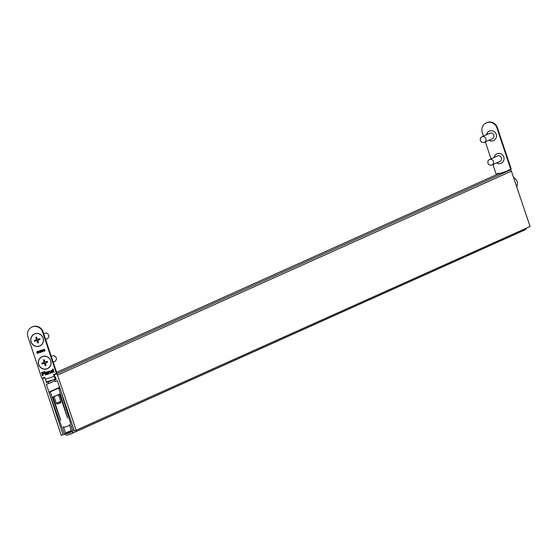 <?xml version="1.0" encoding="UTF-8"?>
<svg xmlns="http://www.w3.org/2000/svg" width="558" height="558" viewBox="0 0 558 558"><rect width="100%" height="100%" fill="white"/><g stroke="black" fill="none" stroke-linecap="round" stroke-linejoin="round"><path stroke-width="0.84" d="M45.714 380.117L46.53 382.572L48.176 382.035L48.685 383.548L46.377 384.302L63.068 434.731L61.234 435.324L42.882 379.879A1.395 1.346 65.8 0 1 43.719 378.143L44.884 377.766M64.616 434.033L63.068 434.731M56.17 379.231L54.586 379.942L56.232 379.405L55.409 376.943L54.496 377.243M51.88 380.165L46.53 382.572M53.526 379.628L48.176 382.035M54.858 380.772L48.685 383.548M497.324 174.305A1.395 1.346 65.8 0 1 497.576 174.194L509.67 170.246A1.395 1.346 65.8 0 1 511.393 171.146L530.1 226.471L74.416 431.02L57.397 380.702L55.089 381.456L54.586 379.942M54.161 374.732L55.814 374.195A1.395 1.346 65.8 0 1 57.537 375.095L76.244 430.42M60.515 394.457L59.755 394.799L67.532 418.026L58.89 388.996L60.187 388.619L72.631 430.448A2.79 2.692 65.8 0 1 71.473 433.587A11.062 10.686 65.8 0 1 70.329 434.187A11.062 10.686 65.8 0 1 66.981 435.059A2.79 2.692 65.8 0 1 64.156 433.217L48.916 392.309L50.178 391.842L60.759 420.244L52.982 397.01L60.299 393.725M60.878 402.409L57.53 403.915L60.271 403.015A0.997 0.963 65.8 0 0 60.871 401.774L58.66 395.162L60.48 394.339M58.995 388.759L59.978 388.319L58.995 388.759M526.494 228.089A2.79 2.692 65.8 0 1 525.329 229.638A11.062 10.686 65.8 0 1 524.185 230.238L70.329 434.187M60.334 393.843L54.084 396.654L56.295 403.267A0.997 0.963 65.8 0 0 57.53 403.915M71.829 431.397L71.396 431.592L72.108 431.571L71.438 431.16L69.478 424.582A0.997 0.963 65.8 0 1 68.871 425.789L64.442 427.233A0.997 0.963 65.8 0 1 63.228 426.619L65.621 433.057L65.307 433.838L71.368 430.922M71.25 430.532L65.621 433.057M65.739 433.643L65.307 433.838M70.029 432.736L68.871 433.259A5.985 5.775 65.8 0 1 65.837 433.413M71.396 431.592A5.985 5.775 65.8 0 1 68.871 433.259M59.755 394.799L58.66 395.162M54.084 396.654L52.982 397.01M493.642 140.532A5.182 5.008 65.8 0 1 489.087 140.177M486.492 134.785A5.182 5.008 65.8 0 1 496.208 134.283A5.182 5.008 65.8 0 1 488.947 140.239M501.23 163.215A5.182 5.008 65.8 0 1 496.676 162.859M494.081 157.468A5.182 5.008 65.8 0 1 503.797 156.965A5.182 5.008 65.8 0 1 496.536 162.922M486.52 122.788A7.972 7.7 65.8 0 1 497.345 127.559L496.871 127.775A7.972 7.7 -114.2 0 0 486.283 122.893A7.972 7.7 -114.2 0 0 482.231 132.56L483.437 136.159M508.017 170.783L507.857 170.316L511.261 169.144L497.345 127.559M508.352 170.155L508.505 170.622M510.786 169.353L496.871 127.775M499.229 173.657L499.068 173.182L496.146 174.138L492.93 164.54M491.026 158.842L485.341 141.858M494.228 157.398A5.182 5.008 65.8 0 1 496.983 153.757M486.639 134.722A5.182 5.008 65.8 0 1 489.394 131.074M31.081 341.97A6.577 6.354 -114.2 0 0 39.206 346.232A6.577 6.354 -114.2 0 0 43.161 338.022A6.577 6.354 -114.2 0 0 35.035 333.761A6.577 6.354 -114.2 0 0 31.081 341.97M38.669 364.653A6.577 6.354 -114.2 0 0 46.795 368.915A6.577 6.354 -114.2 0 0 50.75 360.705A6.577 6.354 -114.2 0 0 42.624 356.443A6.577 6.354 -114.2 0 0 38.669 364.653M50.618 373.316L49.097 371.447L48.658 372.493L49.104 373.825L48.685 373.958L47.848 371.475L48.393 371.684L48.992 371.056L49.955 371.405L50.625 373.323L50.199 373.462L49.704 371.984L48.978 371.495M48.372 374.062L46.977 374.564L45.958 374.118L46.279 373.232L47.256 372.688L46.516 372.298L45.623 372.981L46.46 371.879L47.563 372.13L48.372 374.062L47.946 374.202M47.109 374.516L45.958 374.118M46.049 374.076L46.377 373.19L47.346 372.646L46.614 372.256L46.056 372.884M56.023 378.784L55.821 378.882A2.992 0.774 71.9 0 1 55.8 378.889A2.992 0.774 71.9 0 1 54.161 376.364L53.526 374.474L56.456 373.518L42.547 331.933A7.972 7.7 -114.2 0 0 31.952 327.051A7.972 7.7 -114.2 0 0 27.9 336.718L41.815 378.303L44.745 377.341L45.372 379.231A2.992 0.774 -108.1 0 0 47.012 381.756A2.992 0.774 -108.1 0 0 47.032 381.749L55.779 378.896M42.638 374.39L43.105 375.785L42.638 375.932L41.501 372.535L43.21 372.012L44.277 372.716L43.447 374.125L42.638 374.39L43.705 374.027M44.724 371.482L45.861 374.878L45.442 375.018L44.305 371.621L44.724 371.482M50.98 371.956L51.957 372.5L52.884 371.816L52.082 372.897L50.527 372.005L51.203 370.338L52.745 371.377L50.98 371.956L52.745 371.363M51.957 372.5L52.452 371.907M52.236 372.842L50.527 372.005M53.721 371.558L54.084 372.242L53.289 371.677L52.529 370.386L52.829 368.908L53.631 370.024L53.247 370.149L53.721 371.558M54.37 372.109L53.387 371.635L52.829 370.289M38.293 352.642L37.77 353.437L36.849 353.026L37.714 353.214L38.084 352.726L36.786 352.126L37.246 351.401L38.111 351.777L36.995 352.042L38.293 352.642M37.937 353.374L36.849 353.026M37.714 353.214L37.965 352.586M38.111 351.777L37.023 351.826M39.492 351.463L38.983 353.019L38.237 351.108L39.095 352.593L39.632 350.647L40.288 352.231L40.755 350.284L40.427 352.544L39.492 351.463M41.18 350.145L41.222 352.286L41.18 350.145M43.259 351.017L42.736 351.819L41.815 351.401L42.68 351.589L43.05 351.108L41.752 350.501L42.213 349.782L43.078 350.152L41.969 350.424L43.259 351.017M42.854 351.77L41.815 351.401M42.68 351.589L42.931 350.968M43.078 350.152L41.989 350.208M44.996 350.452L44.473 351.247L43.545 350.836L44.417 351.024L44.786 350.536L43.489 349.936L43.949 349.21L44.814 349.587L43.698 349.852L44.996 350.452M44.591 351.205L43.545 350.836M44.417 351.024L44.668 350.396M44.814 349.587L43.726 349.636M32.19 326.953A7.972 7.7 65.8 0 1 43.015 331.724L42.547 331.933M56.456 373.518L56.93 373.302L43.015 331.724M54.021 374.313L54.635 376.148M43.099 375.771L42.638 375.932M42.736 375.89L41.599 372.5M43.398 373.693L43.915 372.835L43.371 372.381L42.192 372.73L42.506 373.993L43.51 373.651M43.371 372.381L42.101 372.779M43.915 372.835L43.273 372.423M43.301 373.734L43.817 372.877M45.861 374.871L45.442 375.018M45.54 374.976L44.403 371.586M46.614 372.256L46.154 372.842L46.614 372.256M46.056 372.863L45.623 372.981M45.714 372.939L46.558 371.837M46.942 374.139L47.479 373.037L46.37 373.958L46.942 374.139L47.388 373.079M49.104 373.811L48.685 373.958M48.776 373.916L47.946 371.447M49.083 371.014L48.393 371.684M52.054 372.458L52.55 371.865L52.159 372.416M50.625 371.963L51.294 370.289M51.427 370.686L50.848 371.558L52.194 371.119L51.28 370.742M51.329 370.728L52.006 370.728M52.194 371.119L51.908 370.77M52.919 370.247L52.529 370.386M52.626 370.338L52.501 369.961M52.494 369.291L52.696 369.891M53.624 370.017L53.247 370.149M38.063 352.544L37.177 352.454M37.274 352.412L36.786 352.126M36.877 352.077L37.344 351.359M39.074 352.977L38.335 351.073M39.472 350.703L39.095 352.593M40.434 351.631L40.608 350.333M40.26 352.586L39.527 351.101M41.32 352.244L41.055 350.187M42.771 351.547L43.147 351.066L42.771 351.547M43.029 350.919L42.143 350.836M42.241 350.794L41.752 350.501M41.843 350.459L42.31 349.733M44.759 350.354L43.88 350.264M43.977 350.222L43.489 349.936M43.58 349.894L44.047 349.168M480.389 140.47A2.992 2.888 65.8 0 1 481.91 136.843A2.992 2.888 65.8 0 1 485.879 138.677A2.992 2.888 65.8 0 1 484.358 142.297A2.992 2.888 65.8 0 1 480.389 140.47M481.91 136.843L489.847 133.278A2.992 2.888 65.8 0 1 493.816 135.113A2.992 2.888 65.8 0 1 492.295 138.733L484.358 142.297M487.978 163.152A2.992 2.888 65.8 0 1 489.499 159.525A2.992 2.888 65.8 0 1 493.467 161.353A2.992 2.888 65.8 0 1 491.947 164.98A2.992 2.888 65.8 0 1 487.978 163.152M489.499 159.525L497.436 155.961A2.992 2.888 65.8 0 1 501.405 157.788A2.992 2.888 65.8 0 1 499.884 161.415L491.947 164.98M45.61 339.459L47.13 338.776A2.992 2.888 -114.2 0 0 48.651 335.149A2.992 2.888 -114.2 0 0 44.682 333.321L43.698 333.761M31.192 341.928A6.48 6.257 -114.2 0 0 39.2 346.127A6.48 6.257 -114.2 0 0 43.092 338.043A6.48 6.257 -114.2 0 0 35.084 333.844A6.48 6.257 -114.2 0 0 31.192 341.928M40.016 339.466L39.764 338.713L37.777 339.257A0.997 0.963 -114.2 0 0 37.33 339.02L36.563 337.032L35.831 337.269L36.41 339.32A0.997 0.963 -114.2 0 0 36.193 339.773L34.268 340.506L34.526 341.259L36.507 340.715A0.997 0.963 -114.2 0 0 36.961 340.952L37.728 342.94L38.46 342.703L37.874 340.659A0.997 0.963 -114.2 0 0 38.09 340.199L40.016 339.466M38.655 339.857L39.995 339.417M34.763 340.345L35.001 341.05L36.981 340.506A0.997 0.963 -114.2 0 0 37.435 340.743L38.439 342.647M38.202 342.731L37.728 342.94M35.001 341.05L34.526 341.259M36.319 337.109L36.884 339.104A0.997 0.963 -114.2 0 0 36.668 339.557L36.103 339.906M53.198 362.142L54.719 361.458A2.992 2.888 -114.2 0 0 56.239 357.831A2.992 2.888 -114.2 0 0 52.271 356.004L51.287 356.443M38.781 364.611A6.48 6.257 -114.2 0 0 46.788 368.81A6.48 6.257 -114.2 0 0 50.68 360.726A6.48 6.257 -114.2 0 0 42.673 356.527A6.48 6.257 -114.2 0 0 38.781 364.611M47.604 362.149L47.353 361.396L45.365 361.933A0.997 0.963 -114.2 0 0 44.919 361.703L44.152 359.715L43.419 359.952L43.998 361.996A0.997 0.963 -114.2 0 0 43.782 362.456L41.857 363.188L42.115 363.942L44.096 363.397A0.997 0.963 -114.2 0 0 44.549 363.635L45.317 365.623L46.049 365.385L45.463 363.335A0.997 0.963 -114.2 0 0 45.679 362.881L47.604 362.149M46.244 362.54L47.583 362.093M42.352 363.028L42.589 363.732L44.57 363.188A0.997 0.963 -114.2 0 0 45.024 363.425L46.028 365.33M45.791 365.406L45.317 365.623M42.589 363.732L42.115 363.942M43.908 359.791L44.473 361.786A0.997 0.963 -114.2 0 0 44.256 362.24L44.145 362.379M497.576 174.194L56.609 372.353L497.45 174.242M509.67 170.246L55.814 374.195M511.393 171.146L57.537 375.095M516.701 186.853A6.682 6.452 -114.2 0 0 513.569 177.577M74.012 429.827L72.631 430.448M525.329 229.638L71.473 433.587M49.013 392.058L59.629 387.294L49.027 392.058M59.65 387.357L49.927 391.723M59.72 387.559L50.178 391.842M60.71 401.286L56.295 403.267M54.161 376.364L45.372 379.231M38.697 339.843L38.223 340.052M37.581 340.875L37.107 341.091M37.435 340.743L36.961 340.952M36.981 340.506L36.507 340.715M36.793 340.464L36.319 340.673M36.668 339.557L36.193 339.773M36.884 339.104L36.41 339.32M36.919 338.908L36.451 339.125M45.17 363.558L44.696 363.767M45.024 363.425L44.549 363.635M44.57 363.188L44.096 363.397M44.382 363.146L43.908 363.356M44.256 362.24L43.782 362.456M44.473 361.786L43.998 361.996M44.507 361.591L44.04 361.807M513.541 177.507L516.722 186.909M486.757 122.676L486.283 122.893M31.952 327.051L32.427 326.842M55.8 378.889L47.012 381.756M38.676 339.85L38.202 340.059M36.556 339.696L36.082 339.913"/></g></svg>
